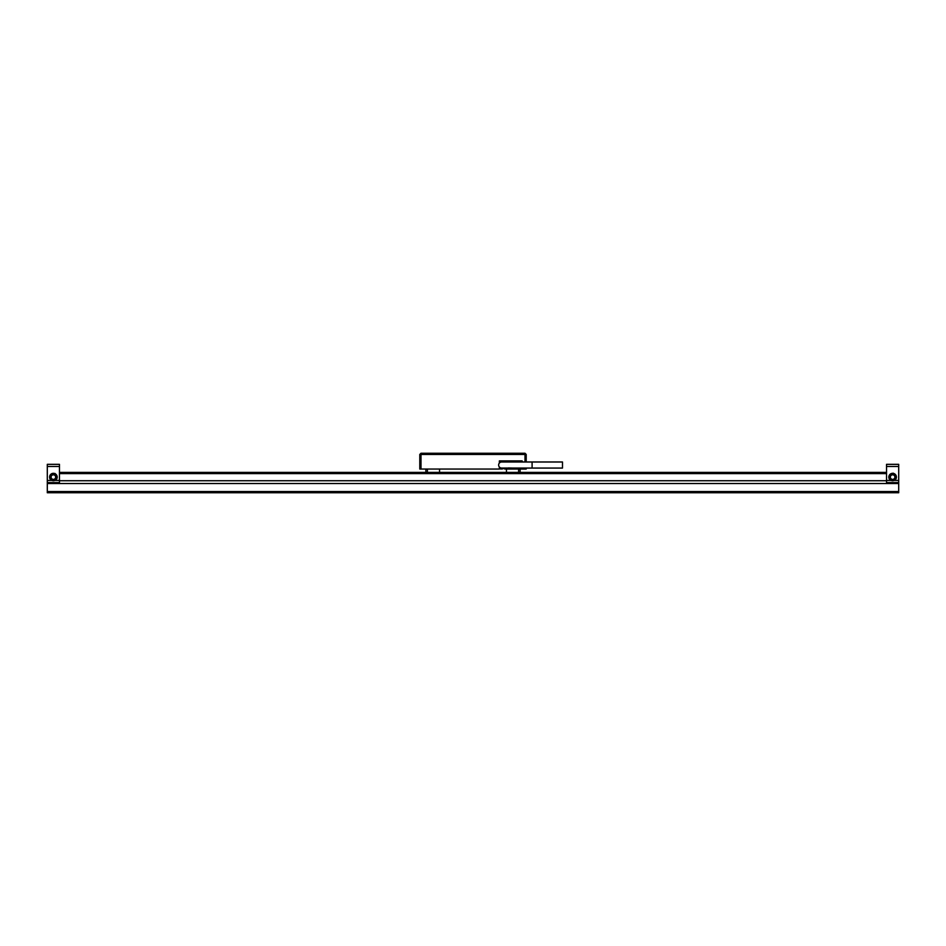 <?xml version="1.0" encoding="UTF-8"?>
<svg xmlns="http://www.w3.org/2000/svg" width="946" height="946" viewBox="0 0 946 946"><rect width="100%" height="100%" fill="white"/><g stroke="black" fill="none" stroke-linecap="round" stroke-linejoin="round"><path stroke-width="1.42" d="M47.3 491.553L47.3 492.76L898.7 492.76L898.7 491.553L47.3 491.553L47.3 480.45L55.187 480.45A3.796 3.796 0 0 0 53.378 473.307A3.796 3.796 0 0 0 51.581 480.45M898.7 466.461L886.532 466.461L886.532 464.332L898.7 464.332L898.7 491.553M886.532 472.397L59.468 472.397M898.7 483.512L47.3 483.512M886.532 480.734L59.468 480.734M886.532 473.603L59.468 473.603M506.453 469.05L506.453 472.397M439.547 469.05L439.547 472.397M518.609 469.05L518.609 472.397M425.866 469.05L425.866 472.397M427.391 469.05L427.391 472.397M520.134 469.05L520.134 472.397M506.961 468.069L506.961 469.05L504.679 469.05L504.679 468.069M504.679 461.991L504.679 460.903L504.679 461.991M421.005 453.24L421.005 469.05L419.788 469.05L419.788 454.447L421.005 453.24L524.995 453.24L526.213 454.447L526.213 461.991M524.995 453.24L524.995 454.447L526.213 454.447M524.995 461.991L524.995 454.447L419.788 454.447M526.213 468.069L526.213 469.05L524.995 469.05L524.995 468.069M522.168 468.069L522.168 469.05L519.886 469.05L519.886 468.069M506.961 469.05L519.886 469.05M499.358 463.067L499.358 460.903L522.168 460.903L522.168 461.991M499.358 467.005L499.358 469.05L421.005 469.05M524.995 469.05L522.168 469.05M504.194 468.069A3.95 3.95 0 0 1 501.676 468.98L500.422 468.98L500.422 467.809M508.026 460.903A3.95 3.95 0 0 0 505.306 461.991M521.104 461.991L521.104 460.903M508.345 467.951L519.602 468.235M519.697 468.14L508.522 468.14M532.09 461.991L501.676 461.991A3.039 3.039 0 0 0 498.637 465.03A3.039 3.039 0 0 0 501.676 468.069L562.492 468.069L562.492 461.991L532.09 461.991L532.09 468.069M890.813 480.45L894.419 480.45A3.796 3.796 0 0 0 892.622 473.307A3.796 3.796 0 0 0 890.813 480.45L886.532 480.45L886.532 482.578L898.7 482.578M886.532 466.461L886.532 480.45M59.468 466.461L47.3 466.461L47.3 464.332L59.468 464.332L59.468 482.578L47.3 482.578M47.3 466.461L47.3 480.45M893.178 473.142L892.433 473.461L895.862 475.448L896.217 478.345M895.448 474.927L894.514 474.076L895.448 474.927M893.473 479.22A2.282 2.282 0 0 0 894.881 477.423L895.058 476.122L892.989 474.502L890.541 475.483L890.363 476.784A2.282 2.282 0 0 0 893.473 479.22L894.691 478.723L895.058 476.122L892.989 474.502L890.541 475.483L890.174 478.097L892.255 479.717L894.691 478.723L894.881 477.423A2.282 2.282 0 0 0 891.759 474.987A2.282 2.282 0 0 0 890.363 476.784L890.174 478.097L892.255 479.717L893.473 479.22M889.512 476.666A3.145 3.145 0 0 0 892.184 480.213A3.145 3.145 0 0 0 895.732 477.541A3.145 3.145 0 0 0 893.059 473.993A3.145 3.145 0 0 0 889.512 476.666M892.433 473.461A3.654 3.654 0 0 0 892.113 480.722A3.654 3.654 0 0 0 895.862 475.448M55.069 473.473L54.277 473.568L56.973 476.465L56.464 479.338M56.725 475.838L56.074 474.762M53.579 479.374A2.282 2.282 0 0 0 55.447 478.061L56.003 476.867L54.49 474.715L51.864 474.951L51.309 476.145A2.282 2.282 0 0 0 53.579 479.374L54.892 479.255L56.003 476.867L54.49 474.715L51.864 474.951L50.753 477.34L52.267 479.492L54.892 479.255L55.447 478.061A2.282 2.282 0 0 0 53.177 474.833A2.282 2.282 0 0 0 51.309 476.145L50.753 477.34L52.267 479.492L53.579 479.374M50.528 475.779A3.145 3.145 0 0 0 52.054 479.953A3.145 3.145 0 0 0 56.228 478.428A3.145 3.145 0 0 0 54.702 474.253A3.145 3.145 0 0 0 50.528 475.779M54.277 473.568A3.654 3.654 0 0 0 51.841 480.414A3.654 3.654 0 0 0 56.973 476.465M502.409 461.991L502.409 460.903M894.419 480.45L898.7 480.45M55.187 480.45L59.468 480.45"/></g></svg>
